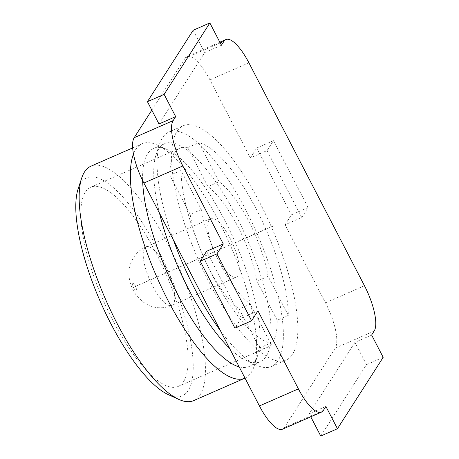 <?xml version="1.0" encoding="UTF-8"?>
<svg xmlns="http://www.w3.org/2000/svg" width="459" height="459" viewBox="0 0 459 459"><rect width="100%" height="100%" fill="white"/><g stroke="black" fill="none" stroke-linecap="round" stroke-linejoin="round"><path stroke-width="0.34" stroke-dasharray="2.29 1.72" d="M320.749 436.05L366.483 364.641L354.927 342.351L371.629 335.03M354.927 342.351L309.194 413.76L325.896 406.439M151.82 110.149L184.988 58.35A38.39 12.014 -113.7 0 1 186.911 56.623A38.39 12.014 -113.7 0 1 209.947 79.889L250.384 157.907L267.086 150.586L301.752 217.463L285.05 224.784L325.494 302.802A38.39 12.014 -113.7 0 1 335.202 348.14L284.391 427.484A38.39 12.014 -113.7 0 1 282.469 429.211M206.596 251.297L241.256 318.167L257.958 310.852M158.98 123.97L204.714 52.561L221.416 45.24M181.047 170.467A108.777 34.035 66.3 0 0 213.096 276.639A108.777 34.035 66.3 0 0 270.552 343.137L250.31 304.087L239.179 308.97L259.415 348.014A108.777 34.035 66.3 0 0 267.218 347.423A108.777 34.035 66.3 0 0 272.663 342.534A108.777 34.035 66.3 0 0 277.202 320.244L288.332 315.367A108.777 34.035 66.3 0 0 256.288 209.195A108.777 34.035 66.3 0 0 198.833 142.697L219.069 181.747L207.938 186.624L187.697 147.574A108.777 34.035 66.3 0 0 179.894 148.165A108.777 34.035 66.3 0 0 174.449 153.059A108.777 34.035 66.3 0 0 169.916 175.344L181.047 170.467L201.289 209.516A70.388 22.021 66.3 0 0 250.31 304.087M241.595 171.637A127.975 40.036 66.3 0 0 183.325 125.709A127.975 40.036 66.3 0 0 176.916 131.458A127.975 40.036 66.3 0 0 203.486 270.936A127.975 40.036 66.3 0 0 286.06 360.126A127.975 40.036 66.3 0 0 292.463 354.377A127.975 40.036 66.3 0 0 276.261 238.508A127.975 40.036 66.3 0 0 241.595 171.637M301.752 217.463L308.104 207.543L273.438 140.672L267.086 150.586M383.185 357.326L366.483 364.641M310.772 416.806L309.194 413.76M193.159 30.271L204.714 52.561M288.332 315.367L268.096 276.318A70.388 22.021 66.3 0 0 219.069 181.747M220.486 330.807A127.975 40.036 66.3 0 0 256.638 365.221A127.975 40.036 66.3 0 0 271.585 366.471A127.975 40.036 66.3 0 0 277.993 360.717A127.975 40.036 66.3 0 0 251.423 221.238A127.975 40.036 66.3 0 0 168.849 132.049A127.975 40.036 66.3 0 0 162.446 137.803A127.975 40.036 66.3 0 0 159.64 143.885A127.975 40.036 66.3 0 0 173.519 240.2M229.494 348.186A119.013 37.236 66.3 0 0 246.294 360.522A119.013 37.236 66.3 0 0 260.196 361.681A119.013 37.236 66.3 0 0 266.157 356.327A119.013 37.236 66.3 0 0 241.445 226.614A119.013 37.236 66.3 0 0 164.655 143.667A119.013 37.236 66.3 0 0 158.694 149.02A119.013 37.236 66.3 0 0 156.083 154.677A119.013 37.236 66.3 0 0 159.497 213.148M239.185 366.879A119.013 37.236 66.3 0 0 249.065 366.557A119.013 37.236 66.3 0 0 255.02 361.21A119.013 37.236 66.3 0 0 257.631 355.553A119.013 37.236 66.3 0 0 235.398 242.604A119.013 37.236 66.3 0 0 167.42 149.709A119.013 37.236 66.3 0 0 153.518 148.55A119.013 37.236 66.3 0 0 147.563 153.897A119.013 37.236 66.3 0 0 142.64 180.559M245.008 378.118A127.975 40.036 66.3 0 0 251.274 372.427A127.975 40.036 66.3 0 0 254.079 366.345A127.975 40.036 66.3 0 0 230.171 244.899A127.975 40.036 66.3 0 0 157.081 145.004A127.975 40.036 66.3 0 0 142.129 143.759A127.975 40.036 66.3 0 0 135.726 149.514A127.975 40.036 66.3 0 0 133.483 154.012M193.658 400.621A127.975 40.036 66.3 0 0 200.061 394.866A127.975 40.036 66.3 0 0 173.491 255.393A127.975 40.036 66.3 0 0 90.922 166.198M168.367 394.671A119.013 37.236 66.3 0 0 188.224 390.483A119.013 37.236 66.3 0 0 158.126 249.931A119.013 37.236 66.3 0 0 80.767 183.17A119.013 37.236 66.3 0 0 78.156 188.827M183.606 381.567A108.777 34.035 66.3 0 0 161.017 263.013A108.777 34.035 66.3 0 0 90.836 187.197A108.777 34.035 66.3 0 0 85.385 192.086A108.777 34.035 66.3 0 0 107.974 310.645A108.777 34.035 66.3 0 0 178.161 386.455A108.777 34.035 66.3 0 0 183.606 381.567M187.697 147.574L198.833 142.697M285.05 224.784L291.402 214.864L308.104 207.543M273.438 140.672L256.742 147.987L291.402 214.864M250.384 157.907L256.742 147.987M241.256 318.167L234.905 328.087M259.415 348.014L270.552 343.137M277.202 320.244L256.96 281.201A70.388 22.021 66.3 0 0 207.938 186.624M201.289 209.516L190.152 214.393A70.388 22.021 66.3 0 0 239.179 308.97M190.152 214.393L169.916 175.344M209.115 219.93A31.992 10.012 66.3 0 0 215.759 254.802A31.992 10.012 66.3 0 0 236.396 277.098A31.992 10.012 66.3 0 0 238.003 275.658A31.992 10.012 66.3 0 0 231.359 240.791A31.992 10.012 66.3 0 0 210.715 218.495A31.992 10.012 66.3 0 0 209.115 219.93M268.096 276.318L256.96 281.201M374.165 331.065L335.202 348.14M323.354 410.409L284.391 427.484M220.211 42.916L184.988 58.35M364.457 285.727L325.494 302.802M248.91 62.808L209.947 79.889M144.545 248.227A31.992 10.012 66.3 0 0 151.189 283.1A31.992 10.012 66.3 0 0 171.832 305.396A31.992 10.012 66.3 0 0 173.433 303.956A31.992 10.012 66.3 0 0 166.789 269.089A31.992 10.012 66.3 0 0 146.146 246.793A31.992 10.012 66.3 0 0 144.545 248.227M132.766 283.484A3.838 1.199 66.3 0 0 133.735 288.017A3.838 1.199 66.3 0 0 136.231 290.168A3.838 1.199 66.3 0 0 135.256 285.636A3.838 1.199 66.3 0 0 132.766 283.484M219.838 42.194L186.911 56.623M168.849 132.049L183.325 125.709M153.518 148.55L164.655 143.667M167.42 149.709L157.081 145.004M257.631 355.553L254.079 366.345M132.674 147.901L142.129 143.759M90.836 187.197L179.894 148.165M273.627 225.782L134.498 286.829L273.679 225.903M246.294 360.522L256.638 365.221M156.083 154.677L159.64 143.885M271.585 366.471L286.06 360.126M249.065 366.557L260.196 361.681M178.161 386.455L267.218 347.423M210.715 218.495L146.146 246.793C140.856 249.168 136.656 252.76 133.546 257.568C127.734 267.339 128.841 275.314 129.318 278.395C130.31 284.97 132.955 290.989 137.264 296.451L142.497 301.609L147.982 304.994L151.963 306.537C158.636 308.534 165.257 308.15 171.832 305.396L236.396 277.098"/><path stroke-width="0.69" d="M223.292 243.976L216.941 253.896L200.244 261.211L206.596 251.297L223.292 243.976L182.848 165.957A38.39 12.014 -113.7 0 1 173.141 120.619L175.682 116.649L164.127 94.359L209.861 22.95L221.416 45.24L223.958 41.276A38.39 12.014 -113.7 0 1 225.88 39.549A38.39 12.014 -113.7 0 1 248.91 62.808L364.457 285.727A38.39 12.014 -113.7 0 1 374.165 331.065L371.629 335.03L383.185 357.326L337.451 428.729L320.749 436.05L310.772 416.806M337.451 428.729L325.896 406.439L323.354 410.409A38.39 12.014 -113.7 0 1 321.432 412.13A38.39 12.014 -113.7 0 1 298.402 388.871L257.958 310.852L251.607 320.766L234.905 328.087L200.244 261.211M321.432 412.13L282.469 429.211A38.39 12.014 -113.7 0 1 259.433 405.945L143.885 183.032A38.39 12.014 -113.7 0 1 134.177 137.694L151.82 110.149M164.127 94.359L147.425 101.674L158.98 123.97L175.682 116.649M147.425 101.674L193.159 30.271L209.861 22.95M132.674 147.901L90.922 166.198A127.975 40.036 66.3 0 0 84.513 171.953A127.975 40.036 66.3 0 0 81.708 178.035A127.975 40.036 66.3 0 0 105.616 299.48A127.975 40.036 66.3 0 0 178.712 399.376A127.975 40.036 66.3 0 0 193.658 400.621L244.865 378.182A127.975 40.036 66.3 0 0 245.008 378.118M81.708 178.035L78.156 188.827A119.013 37.236 66.3 0 0 100.395 301.775A119.013 37.236 66.3 0 0 168.367 394.671L178.712 399.376M216.941 253.896L251.607 320.766M173.519 240.2A127.975 40.036 66.3 0 0 220.486 330.807M159.497 213.148A119.013 37.236 66.3 0 0 229.494 348.186M133.483 154.012A127.975 40.036 66.3 0 0 165.068 294.678A127.975 40.036 66.3 0 0 244.865 378.182M142.64 180.559A119.013 37.236 66.3 0 0 177.639 294.397A119.013 37.236 66.3 0 0 239.185 366.879M182.848 165.957L143.885 183.032M298.402 388.871L259.433 405.945M223.958 41.276L220.211 42.916M173.141 120.619L134.177 137.694M225.88 39.549L219.838 42.194"/></g></svg>
